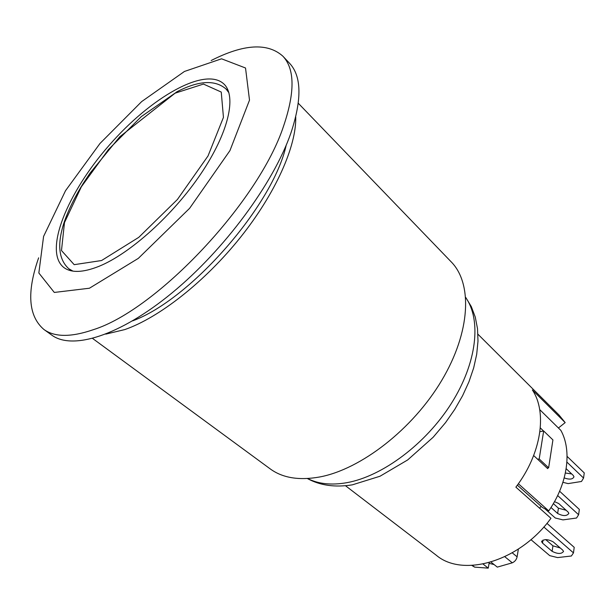 <?xml version="1.0" encoding="UTF-8"?>
<svg xmlns="http://www.w3.org/2000/svg" width="615" height="615" viewBox="0 0 615 615"><rect width="100%" height="100%" fill="white"/><g stroke="black" fill="none" stroke-linecap="round" stroke-linejoin="round"><path stroke-width="0.92" d="M562.917 482.321L568.106 483.605L581.498 481.476L583.558 478.04L584.25 472.912L567.091 456.384M566.915 462.103L583.558 478.04M566.169 468.684L573.18 475.349L573.987 476.763C572.78 479.416 569.521 479.8 564.216 477.909M565.377 473.027L571.696 473.934M545.059 508.897L555.26 517.991L562.94 519.89L576.547 518.022L578.615 514.74L579.33 509.412L559.604 491.224M557.644 495.536L578.615 514.74M554.492 501.625L558.712 503.524L568.037 511.995L568.867 513.371C566.846 516.239 563.102 516.277 557.644 513.471L550.994 507.498M553.362 503.608L558.412 508.175L566.138 510.273M530.93 539.639L549.749 555.637L557.567 557.582L571.397 555.998L573.472 552.885L574.218 547.342L546.943 523.357M543.821 526.994L573.472 552.885M552.124 551.332L542.538 543.122L541.63 541.723C543.66 538.948 547.488 538.971 553.131 541.807L562.687 550.087L563.54 551.417C561.51 554.138 557.705 554.115 552.124 551.332L552.931 545.836L560.273 547.988M545.705 539.601L552.931 545.836M489.086 563.325L494.122 564.578M345.476 485.719L436.35 555.299C462.911 577.823 519.637 561.533 550.948 518.276L515.877 487.149C541.454 453.739 547.435 412.311 532.352 389.941L565.177 422.597L559.02 415.01L477.947 334.229M541.039 506.26L539.647 508.244M565.177 422.597L558.42 427.994M552.923 439.925L548.634 467.784L539.194 458.959L543.66 430.977L552.923 439.925M537.625 459.236L539.194 458.959M548.634 467.784L547.073 468.053M539.909 431.707L543.66 430.977M547.934 467.907L547.696 468.63L533.659 455.538M552.216 444.514L549.364 463.08M540.324 427.917L543.522 431.007M517.346 485.158L542.361 507.437L548.749 510.888C567.822 483.436 572.142 450.534 560.865 430.392L539.693 409.582M518.36 483.744L548.749 510.888M490.978 562.072L497.304 567.115L512.295 562.817C514.886 561.626 516.492 559.627 517.107 556.821L518.368 549.08M489.217 562.579L488.233 568.137L474.603 567.122L471.851 565.439M483.059 564.047L488.233 568.137M92.627 338.473L270.216 468.891C282.569 477.947 299.021 480.653 319.562 477.002C360.851 469.376 412.796 429.147 441.678 380.508C470.69 331.862 472.62 283.507 451.226 261.89L298.298 103.274M295.738 116.919C296.545 145.993 275.612 193.394 240.257 237.605C204.903 281.793 158.954 317.755 124.776 329.586L105.803 334.122M286.183 145.255C273.022 205.279 190.35 299.82 132.609 320.869M211.153 60.531C243.655 43.988 267.563 42.535 282.869 56.18C294.808 68.865 295.069 92.096 283.646 125.883C259.015 201.474 156.925 309.952 93.203 329.732C71.071 337.335 54.635 337.243 43.896 329.463C28.328 316.118 26.583 292.233 38.645 257.816M89.429 288.227L138.337 258.361L189.62 208.308L229.941 150.613L249.506 100.13L245.523 67.996L221.561 58.802L184.454 71.455L141.658 101.59L99.999 143.456L65.513 190.712L43.58 236.437L38.845 272.999L54.297 292.44L89.429 288.227M99.038 266.303C129.95 253.772 173.161 214.966 200.836 173.861C228.619 132.732 236.783 96.324 224.006 84.094C205.141 66.066 150.544 97.654 109.109 145.371C67.343 192.795 43.327 251.12 63.706 267.41C71.156 273.075 82.933 272.706 99.038 266.303M43.896 329.463L51.791 335.129C72.216 350.281 119.587 336.074 172.008 292.932C224.367 249.913 273.49 183.209 290.864 133.155C302.057 99.392 301.611 76.091 289.534 63.253L282.869 56.18M71.571 270.877L68.826 268.763L72.97 271.123M228.918 92.78L226.036 88.983C215.035 79.573 198.622 80.527 176.789 91.843L119.81 136.745L90.044 173.107L83.425 183.101C75.015 196.569 68.657 209.438 64.344 221.731C56.972 243.748 58.471 259.422 68.826 268.763M174.898 93.242L203.465 84.071L221.254 92.066L223.445 117.373L208.016 155.964L177.42 199.475L138.782 237.336L101.575 260.529L74.184 264.665L61.485 250.543L64.483 222.599L81.318 186.86L108.432 149.56L141.335 116.573L174.898 93.242M558.412 508.175L557.644 513.471M542.999 540.07L542.538 543.122M504.8 556.721L512.295 562.817M472.412 565.408L474.603 567.122M512.249 552.831L517.107 556.821M465.755 297.645C481.56 319.985 477.04 362.704 451.425 403.317C425.872 443.915 382.43 476.302 346.929 482.667C331.431 485.389 318.316 484.005 307.592 478.524M228.496 91.427L226.036 88.983M541.73 541.092L541.63 541.723M465.74 297.422L471.313 306.608L475.272 317.094L477.509 328.664L477.993 341.133L476.702 354.286L473.673 367.916L468.945 381.807L462.595 395.714L454.754 409.398L445.544 422.613L433.168 437.242L407.684 459.935L380.001 476.241L352.31 484.851C335.06 487.595 320.077 485.496 307.369 478.532"/></g></svg>
